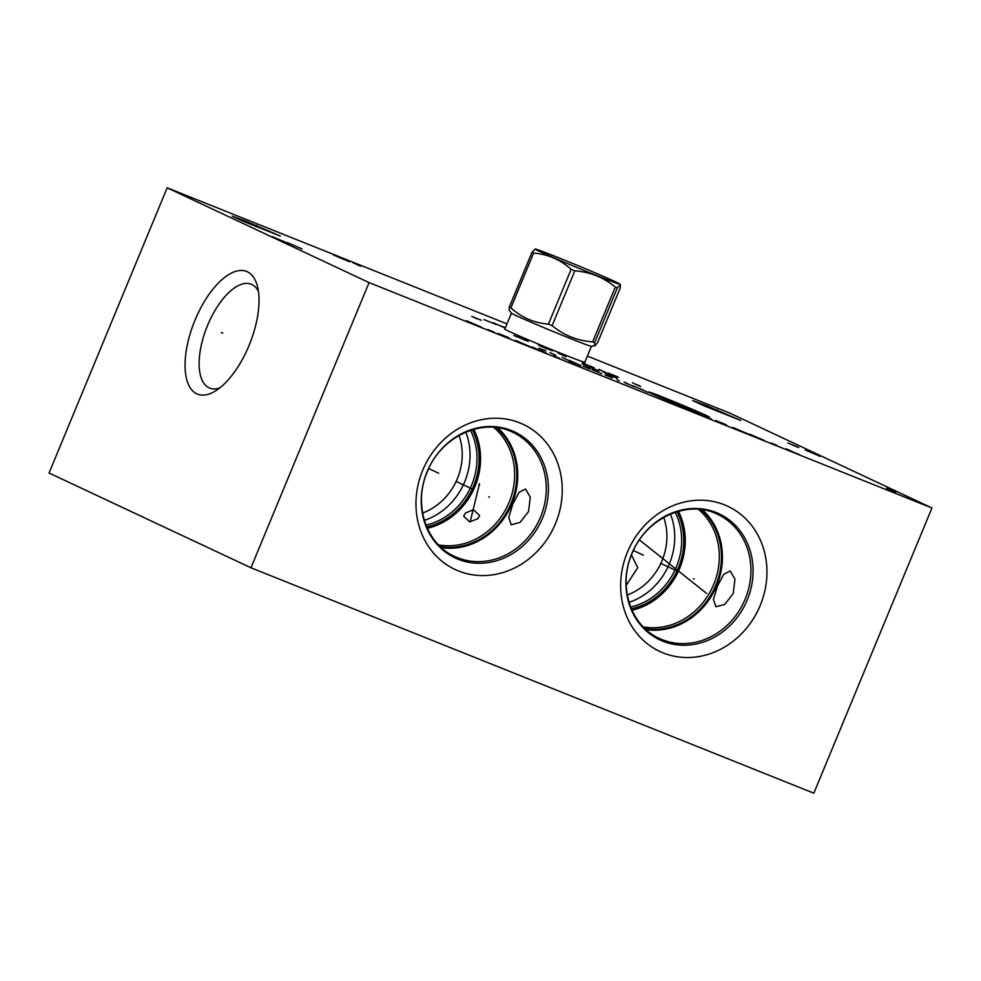 <?xml version="1.0" encoding="UTF-8"?>
<svg xmlns="http://www.w3.org/2000/svg" width="981" height="981" viewBox="0 0 981 981"><rect width="100%" height="100%" fill="white"/><g stroke="black" fill="none" stroke-linecap="round" stroke-linejoin="round"><path stroke-width="1.47" d="M506.993 323.889L167.175 187.812L49.05 473.001L250.952 567.778L813.825 793.188L931.95 507.999L730.048 413.222L587.361 356.078M931.95 507.999L369.077 282.602L167.175 187.812M245.557 221.081L280.284 236.053L243.386 221.338L232.129 216.102L245.557 221.081M706.087 405.496L740.814 420.469L703.917 405.754L692.66 400.53L706.087 405.496M584.86 362.148A43.532 1.018 -157.5 0 1 585.044 362.345A43.532 1.018 -157.5 0 1 562.616 354.031A43.532 1.018 -157.5 0 1 504.602 329.015A43.532 1.018 -157.5 0 1 504.872 329.015M250.952 567.778L369.077 282.602M555.528 523.511A80.16 71.527 -64.9 0 1 458.446 570.942A80.16 71.527 -64.9 0 1 422.688 470.316A80.16 71.527 -64.9 0 1 519.783 422.872A80.16 71.527 -64.9 0 1 555.528 523.511M760.214 605.473A80.16 71.527 -64.9 0 1 663.131 652.905A80.16 71.527 -64.9 0 1 627.374 552.278A80.16 71.527 -64.9 0 1 724.456 504.835A80.16 71.527 -64.9 0 1 760.214 605.473M196.764 393.822A66.07 29.798 111.8 0 1 195.035 320.113A66.07 29.798 111.8 0 1 247.322 271.762A66.07 29.798 111.8 0 1 257.206 285.446A66.07 29.798 111.8 0 1 214.814 391.333A66.07 29.798 111.8 0 1 196.764 393.822M219.83 387.863A55.954 25.224 -68.2 0 1 209.627 388.096A55.954 25.224 -68.2 0 1 209.027 387.826A55.954 25.224 111.8 0 1 207.285 326.097A55.954 25.224 111.8 0 1 251.234 284.22A55.954 25.224 111.8 0 1 251.835 284.478A55.954 25.224 -68.2 0 1 258.444 291.418M422.59 513.026A57.867 51.625 -64.9 0 0 457.354 478.691A57.867 51.625 115.1 0 0 459.022 435.441M465.779 432.106A63.79 56.923 115.1 0 1 464.687 481.794A63.79 56.923 -64.9 0 1 424.356 520.359M425.987 525.105A63.79 56.923 -64.9 0 0 471.653 485.068A63.79 56.923 115.1 0 0 470.475 430.328M472.278 429.752A65.089 58.075 115.1 0 1 473.639 485.926A65.089 58.075 -64.9 0 1 426.698 526.858M427.324 528.305A66.696 59.51 -64.9 0 0 474.976 486.453A66.696 59.51 115.1 0 0 473.786 429.322M465.497 513.038L473.406 509.666L479.648 515.577L477.747 518.79L469.617 521.892L463.621 516.165L465.497 513.038M663.708 517.404A57.867 51.625 115.1 0 1 662.04 560.654A57.867 51.625 -64.9 0 1 627.276 594.989M631.482 554.976L637.736 567.717L626.221 585.289M629.029 602.322A63.79 56.923 -64.9 0 0 669.373 563.756A63.79 56.923 115.1 0 0 670.464 514.069M675.161 512.29A63.79 56.923 115.1 0 1 676.326 567.03A63.79 56.923 -64.9 0 1 630.66 607.067M631.372 608.821A65.089 58.075 -64.9 0 0 678.325 567.889A65.089 58.075 115.1 0 0 676.964 511.714M632.009 610.268A66.696 59.51 -64.9 0 0 679.649 568.416A66.696 59.51 115.1 0 0 678.472 511.285M702.322 509.728A68.547 61.165 115.1 0 1 716.67 585.694A68.547 61.165 -64.9 0 1 646.05 629.606M717.479 586.074L723.745 574.265L730.232 570.967L734.965 579.133L733.224 593.468L724.751 604.394L715.897 606.736L713.408 599.477L717.479 586.074M512.793 504.111L519.072 492.303L525.546 489.004L530.28 497.171L528.551 511.506L520.077 522.432L511.224 524.774L508.734 517.514L512.793 504.111M441.364 547.643A68.547 61.165 -64.9 0 0 511.996 503.731A68.547 61.165 115.1 0 0 497.649 427.765M535.221 249.039A45.886 1.067 22.5 0 0 539.55 251.406A45.886 1.067 22.5 0 0 587.827 271.995A45.886 1.067 22.5 0 0 619.931 284.134A45.886 1.067 22.5 0 0 615.577 281.854A45.886 1.067 22.5 0 0 568.98 261.939A45.886 1.067 22.5 0 0 535.221 249.039L531.96 252.338L509.262 307.127L509.176 310.229L511.457 313.197A43.287 1.006 22.5 0 0 515.565 315.342A43.287 1.006 -157.5 0 0 559.538 334.141A43.287 1.006 -157.5 0 0 591.384 346.305L594.842 345.839L597.613 342.614L620.311 287.825L620.384 284.723L617.356 287.838L594.658 342.627L594.842 345.839M594.658 342.627A52.361 1.226 -157.5 0 1 592.622 341.866C577.343 340.75 563.842 335.343 552.119 325.643A52.361 1.226 -157.5 0 1 548.44 324.122L571.138 269.334A52.361 1.226 22.5 0 0 574.805 270.854C590.084 271.982 603.585 277.39 615.308 287.077A52.361 1.226 22.5 0 0 617.356 287.838M509.262 307.127A52.361 1.226 22.5 0 0 510.046 307.494A52.361 1.226 -157.5 0 0 510.893 307.887C521.634 317.586 534.155 322.994 548.44 324.122M552.119 325.643L574.805 270.854M592.622 341.866L615.308 287.077M510.893 307.887L533.59 253.098C547.876 254.226 560.396 259.634 571.138 269.334M531.96 252.338A52.361 1.226 22.5 0 0 532.744 252.706A52.361 1.226 22.5 0 0 533.59 253.098M222.785 333.086L221.301 332.498M488.746 496.742L489.482 497.085L488.746 496.742M438.642 473.21L428.722 468.562M471.751 488.759L456.006 481.364M478.887 484.54L479.611 484.884M479.464 483.829L470.157 521.904M693.42 578.704L694.156 579.048L693.42 578.704M643.315 555.172L633.407 550.525M676.424 570.721L660.679 563.327M703.291 590.893L704.015 591.236M706.688 593.48L639.428 539.955M255.967 226.636L256.544 225.25M716.498 411.064L717.074 409.666M287.126 242.491L302.05 248.929M288.034 243.411L272.105 236.568L288.034 243.411M284.674 241.829L277.513 238.959M360.652 266.292L352.584 262.491M349.395 261.78L333.454 254.937L349.395 261.78M346.035 260.198L338.874 257.329M493.284 322.761L505.264 328.059M505.325 327.912L503.523 326.857M504.16 327.298L498.029 324.846M496.239 324.503L483.964 319.585M799.478 454.644L789.251 450.537M794.365 452.584L786.284 448.795M777.026 445.362L770.882 442.909M749.447 434.043L764.358 440.481M733.077 427.483L747.988 433.921M715.676 420.518L725.903 424.614M726.553 425.067L720.41 422.603M711.532 419.132L705.388 416.68M696.118 413.246L688.049 409.457M582.015 367.556L571.776 363.448M576.889 365.508L568.821 361.707M559.55 358.286L553.407 355.821M531.972 346.955L546.895 353.393M515.601 340.407L530.513 346.845M498.201 333.43L508.44 337.538M509.078 337.979L502.946 335.514M494.056 332.056L487.913 329.591M466.478 320.726L481.389 327.164M476.815 318.8L471.775 316.373L481.315 320.284M651.715 393.602A32.998 0.773 22.5 0 0 692.549 410.88A32.998 0.773 22.5 0 0 706.406 415.503A32.998 0.773 22.5 0 0 665.572 398.225A32.998 0.773 22.5 0 0 651.715 393.602M690.857 409.518L698.46 412.523L692.12 409.543M678.558 404.626L686.749 407.912M665.805 398.973L673.886 402.762L665.694 399.475M640.078 388.66L648.147 392.449M633.064 385.852L645.841 391.37M626.454 383.08L624.124 382.136L627.129 383.878M634.155 386.686L624.872 382.578M617 379.819L619.305 380.898M605.13 374.95L612.316 377.943L606.552 375.233M591.886 369.567L601.794 373.724M590.096 369.04L583.082 366.232M580.703 365.447L569.115 360.248M562.101 357.44L567.876 360.15M555.786 355.306L550.022 352.596M545.914 351.002L538.9 348.181L543.511 350.352M604.37 372.755L617.135 378.421M608.993 374.914L607.779 374.668M597.245 370.45L587.987 366.269L598.851 370.855M582.15 363.853L590.231 367.642L582.15 363.853M640.532 386.355L637.454 384.908M632.414 382.749L640.495 386.551L632.414 382.749M608.245 373.074L617.601 376.827M618.349 377.28L612.107 374.779M598.888 369.322L606.969 373.123M611.641 374.987L602.285 371.247M590.587 366.563L582.518 362.774M589.471 365.876L594.143 367.752M566.025 356.728L557.956 352.939M552.475 350.818L544.296 347.544L552.475 350.818M538.459 345.128L546.54 348.917L538.459 345.128M524.7 340.174L516.631 336.385M523.584 339.487L528.256 341.363M513.872 335.416L516.95 336.863M886.75 488.158L895.935 491.971L886.726 488.293M805.278 449.985L820.19 456.423M787.878 443.007L798.105 447.115M798.755 447.557L792.611 445.092M438.507 544.884A66.696 59.51 115.1 0 0 509.053 502.456A66.696 59.51 115.1 0 0 493.688 427.336M440.285 546.65A67.812 60.515 115.1 0 0 511.089 503.351A67.812 60.515 115.1 0 0 496.19 427.569M643.18 626.847A66.696 59.51 115.1 0 0 713.727 584.418A66.696 59.51 115.1 0 0 698.374 509.298M644.971 628.613A67.812 60.515 115.1 0 0 715.762 585.314A67.812 60.515 115.1 0 0 700.863 509.531M745.192 599.084A68.547 61.165 115.1 0 0 717.528 514.289C687.779 499.108 645.706 518.213 631.96 553.787C617.699 586.319 630.746 625.976 659.269 638.386A68.547 61.165 115.1 0 0 745.192 599.084M540.519 517.122A68.547 61.165 115.1 0 0 512.842 432.327C483.106 417.146 441.021 436.251 427.287 471.824C413.013 504.357 426.073 544.014 454.595 556.423A68.547 61.165 115.1 0 0 540.519 517.122M631.776 553.738A69.663 62.159 115.1 0 0 662.849 641.206A69.663 62.159 115.1 0 0 747.228 599.98A69.663 62.159 115.1 0 0 716.155 512.511A69.663 62.159 115.1 0 0 631.776 553.738M427.103 471.775A69.663 62.159 115.1 0 0 458.176 559.244A69.663 62.159 115.1 0 0 542.554 518.017A69.663 62.159 115.1 0 0 511.481 430.549A69.663 62.159 115.1 0 0 427.103 471.775M504.786 329.211L511.432 313.16M584.774 362.345L591.42 346.293"/></g></svg>
